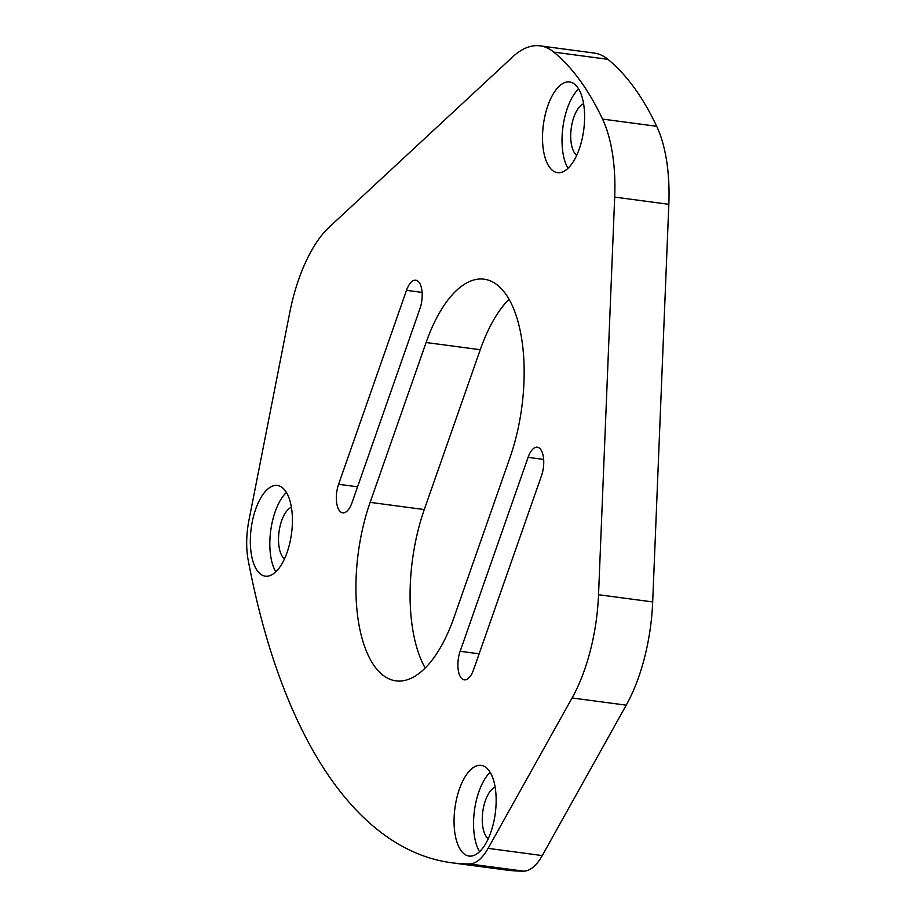 <?xml version="1.0" encoding="UTF-8"?>
<svg xmlns="http://www.w3.org/2000/svg" width="917" height="917" viewBox="0 0 917 917"><rect width="100%" height="100%" fill="white"/><g stroke="black" fill="none" stroke-linecap="round" stroke-linejoin="round"><path stroke-width="1.38" d="M547.839 105.707A45.747 20.334 97.6 0 1 569.595 81.968A45.747 20.334 97.6 0 1 579.28 148.909A45.747 20.334 97.6 0 1 557.525 172.648A45.747 20.334 97.6 0 1 547.839 105.707M568.024 168.292A45.747 20.334 97.6 0 1 567.336 108.309A45.747 20.334 97.6 0 1 578.593 88.915M255.66 509.222A45.747 20.334 97.6 0 1 277.415 485.483A45.747 20.334 97.6 0 1 287.09 552.424A45.747 20.334 97.6 0 1 265.334 576.163A45.747 20.334 97.6 0 1 255.66 509.222M275.834 571.818A45.747 20.334 97.6 0 1 275.146 511.824A45.747 20.334 97.6 0 1 286.413 492.429M459.383 789.124A45.747 20.334 97.6 0 1 481.15 765.374A45.747 20.334 97.6 0 1 490.824 832.315A45.747 20.334 97.6 0 1 469.068 856.065A45.747 20.334 97.6 0 1 459.383 789.124M479.568 851.71A45.747 20.334 97.6 0 1 478.88 791.715A45.747 20.334 97.6 0 1 490.137 772.32M488.257 838.711A26.834 11.932 97.6 0 1 485.38 800.644A26.834 11.932 97.6 0 1 495.123 787.141M284.522 558.82A26.834 11.932 97.6 0 1 281.645 520.753A26.834 11.932 97.6 0 1 291.388 507.25M576.713 155.305A26.834 11.932 97.6 0 1 573.836 117.238A26.834 11.932 97.6 0 1 583.579 103.736M298.747 279.295A121.984 54.241 97.6 0 1 329.352 227.026L512.649 56.911A121.984 54.241 97.6 0 1 540.056 45.85A121.984 54.241 97.6 0 1 553.788 52.12A426.944 189.83 97.6 0 1 602.538 119.084A121.984 54.241 97.6 0 1 614.688 197.098L598.537 594.72A121.984 54.241 97.6 0 1 572.082 697.963L488.108 848.363A53.667 23.865 97.6 0 1 469.481 863.94A677.136 301.074 97.6 0 1 451.623 862.759A677.136 301.074 97.6 0 1 248.163 560.035A53.667 23.865 97.6 0 1 248.92 520.398L289.623 313.19A121.984 54.241 97.6 0 1 298.747 279.295M528.077 457.342L460.162 651.288A19.521 8.677 -82.4 0 0 464.289 679.852A19.521 8.677 -82.4 0 0 473.573 669.719L541.488 475.774A19.521 8.677 -82.4 0 0 537.362 447.221A19.521 8.677 -82.4 0 0 528.077 457.342L543.666 459.428M406.506 290.334L338.591 484.279A19.521 8.677 -82.4 0 0 342.717 512.832A19.521 8.677 -82.4 0 0 352.002 502.699L419.917 308.765A19.521 8.677 -82.4 0 0 415.791 280.201A19.521 8.677 -82.4 0 0 406.506 290.334L422.095 292.408M453.972 617.542A121.984 54.241 97.6 0 1 395.949 680.861A121.984 54.241 97.6 0 1 370.136 502.356L426.107 342.511A121.984 54.241 97.6 0 1 484.13 279.192A121.984 54.241 97.6 0 1 509.944 457.698L453.972 617.542M540.056 45.85L594.216 53.06A121.984 54.241 97.6 0 1 607.948 59.33A426.944 189.83 97.6 0 1 656.687 126.294A121.984 54.241 97.6 0 1 668.837 204.308L652.686 601.93A121.984 54.241 97.6 0 1 626.231 705.173L542.268 855.572A53.667 23.865 97.6 0 1 523.63 871.15A677.136 301.074 97.6 0 1 505.771 869.969L451.623 862.759M425.213 668.012A121.984 54.241 97.6 0 1 424.284 509.565L480.256 349.721A121.984 54.241 97.6 0 1 509.015 299.251M668.837 204.308L614.688 197.098M656.687 126.294L602.538 119.084M652.686 601.93L598.537 594.72M626.231 705.173L572.082 697.963M542.268 855.572L488.108 848.363M523.63 871.15L469.481 863.94M607.948 59.33L553.788 52.12M424.284 509.565L370.136 502.356M480.256 349.721L426.107 342.511M357.573 486.801L338.591 484.279M479.144 653.821L460.162 651.288"/></g></svg>
